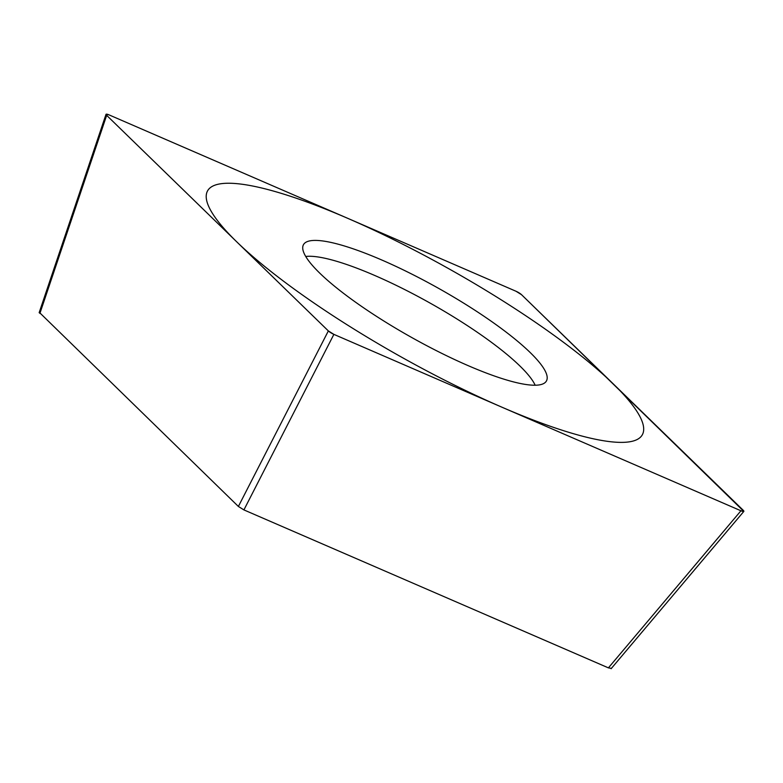 <?xml version="1.0" encoding="UTF-8"?>
<svg xmlns="http://www.w3.org/2000/svg" width="783" height="783" viewBox="0 0 783 783"><rect width="100%" height="100%" fill="white"/><g stroke="black" fill="none" stroke-linecap="round" stroke-linejoin="round"><path stroke-width="1.17" d="M108.974 114.856L106.008 114.269L106.664 115.346L328.331 330.906A5.236 1.057 29.3 0 0 333.91 334.38L740.904 510.761A5.236 1.057 29.3 0 0 743.233 510.271L521.576 294.731A5.236 1.057 29.3 0 0 516.007 291.256L109.013 114.876A5.236 1.057 29.3 0 0 106.684 115.365L328.351 330.915L333.881 334.37L740.943 510.78L743.85 511.426L521.566 294.721L516.036 291.266L108.974 114.856M362.656 252.234A139.286 28.002 -150.7 0 1 493.202 322.625A139.286 28.002 -150.7 0 1 545.849 381.82A139.286 28.002 -150.7 0 1 487.261 373.403A139.286 28.002 -150.7 0 1 360.434 305.615A139.286 28.002 -150.7 0 1 303.07 245.578A139.286 28.002 -150.7 0 1 362.656 252.234M611.406 668.379L608.401 667.87L243.914 509.909L238.384 506.464L39.277 312.309M535.161 385.226A136.33 27.415 -150.7 0 0 355.942 267.835A136.33 27.415 29.3 0 0 305.742 256.481M536.443 421.225A249.258 50.112 29.3 0 0 613.158 383.787A249.258 50.112 29.3 0 0 313.474 204.412A249.258 50.112 29.3 0 0 236.75 241.849A249.258 50.112 29.3 0 0 536.443 421.225M39.884 313.435L106.664 115.346M238.384 506.464L328.351 330.915M243.914 509.909L333.881 334.37M608.401 667.87L740.943 510.78M39.15 312.701L105.93 114.612M611.102 668.731L743.635 511.642"/></g></svg>
